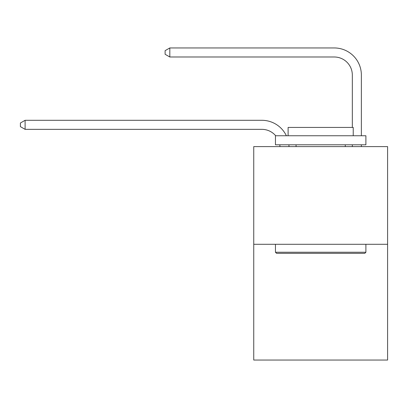 <?xml version="1.0" encoding="UTF-8"?>
<svg xmlns="http://www.w3.org/2000/svg" width="408" height="408" viewBox="0 0 408 408"><rect width="100%" height="100%" fill="white"/><g stroke="black" fill="none" stroke-linecap="round" stroke-linejoin="round"><path stroke-width="0.61" d="M387.6 244.285L387.6 146.605L253.745 146.605L253.745 360.05L387.6 360.05L387.6 244.285L253.745 244.285M279.954 146.605A18.09 18.09 0 0 0 279.781 144.794A18.09 18.09 0 0 1 279.954 146.605A18.09 18.09 0 0 0 279.781 144.794A18.09 18.09 0 0 1 279.954 146.605A18.09 18.09 0 0 0 279.781 144.794A18.09 18.09 0 0 1 279.954 146.605A18.09 18.09 0 0 0 279.781 144.794A18.09 18.09 0 0 1 279.954 146.605A18.09 18.09 0 0 0 279.781 144.794A18.09 18.09 0 0 1 279.954 146.605A18.09 18.09 0 0 0 279.781 144.794A18.09 18.09 0 0 1 279.954 146.605A18.09 18.09 0 0 0 279.781 144.794A18.09 18.09 0 0 1 279.954 146.605A18.09 18.09 0 0 0 279.781 144.794A18.09 18.09 0 0 1 279.954 146.605A18.09 18.09 0 0 0 279.781 144.794A18.09 18.09 0 0 1 279.954 146.605A18.09 18.09 0 0 0 279.781 144.794A18.09 18.09 0 0 1 279.954 146.605A18.09 18.09 0 0 0 279.781 144.794A18.09 18.09 0 0 1 279.954 146.605A18.09 18.09 0 0 0 279.781 144.794A18.09 18.09 0 0 1 279.954 146.605A18.09 18.09 0 0 0 279.781 144.794A18.09 18.09 0 0 1 279.954 146.605A18.09 18.09 0 0 0 279.781 144.794A18.09 18.09 0 0 1 279.954 146.605A18.09 18.09 0 0 0 279.781 144.794A18.09 18.09 0 0 1 279.954 146.605A18.09 18.09 0 0 0 279.781 144.794A18.09 18.09 0 0 1 279.954 146.605A18.09 18.09 0 0 0 279.781 144.794A18.09 18.09 0 0 1 279.954 146.605A18.09 18.09 0 0 0 279.781 144.794A18.09 18.09 0 0 1 279.954 146.605A18.09 18.09 0 0 0 279.781 144.794A18.09 18.09 0 0 1 279.954 146.605A18.09 18.09 0 0 0 279.781 144.794A18.09 18.09 0 0 1 279.954 146.605M261.885 129.346A18.09 18.09 0 0 1 275.691 135.752A18.09 18.09 0 0 0 261.885 129.346A18.09 18.09 0 0 1 275.691 135.752A18.09 18.09 0 0 0 261.885 129.346A18.09 18.09 0 0 1 275.691 135.752A18.09 18.09 0 0 0 261.885 129.346A18.09 18.09 0 0 1 275.691 135.752A18.09 18.09 0 0 0 261.885 129.346A18.09 18.09 0 0 1 275.691 135.752A18.09 18.09 0 0 0 261.885 129.346A18.09 18.09 0 0 1 275.691 135.752A18.09 18.09 0 0 0 261.885 129.346A18.09 18.09 0 0 1 275.691 135.752A18.09 18.09 0 0 0 261.885 129.346A18.09 18.09 0 0 1 275.691 135.752A18.09 18.09 0 0 0 261.885 129.346A18.09 18.09 0 0 1 275.691 135.752A18.09 18.09 0 0 0 261.885 129.346A18.09 18.09 0 0 1 275.691 135.752A18.09 18.09 0 0 0 261.885 129.346A18.09 18.09 0 0 1 275.691 135.752A18.09 18.09 0 0 0 261.885 129.346A18.09 18.09 0 0 1 275.691 135.752A18.09 18.09 0 0 0 261.885 129.346A18.09 18.09 0 0 1 275.691 135.752A18.09 18.09 0 0 0 261.885 129.346A18.09 18.09 0 0 1 275.691 135.752A18.09 18.09 0 0 0 261.885 129.346A18.09 18.09 0 0 1 275.691 135.752A18.09 18.09 0 0 0 261.885 129.346A18.09 18.09 0 0 1 275.691 135.752A18.09 18.09 0 0 0 261.885 129.346A18.09 18.09 0 0 1 275.691 135.752A18.09 18.09 0 0 0 261.885 129.346A18.09 18.09 0 0 1 275.691 135.752A18.09 18.09 0 0 0 261.885 129.346A18.09 18.09 0 0 1 275.691 135.752A18.09 18.09 0 0 0 261.885 129.346A18.09 18.09 0 0 1 275.691 135.752A18.09 18.09 0 0 0 261.885 129.346L25.102 129.346L20.4 126.633L20.4 123.017L25.102 120.304L261.885 120.304A27.132 27.132 0 0 1 286.37 135.752M352.328 127.429L352.328 75.082A18.09 18.09 0 0 0 334.239 56.992L169.815 56.992L165.107 54.279L165.107 50.663L169.815 47.95L334.239 47.95A27.132 27.132 0 0 1 361.371 75.082L361.371 135.752M25.102 129.346L25.102 120.304L261.885 120.304M352.328 75.082A18.09 18.09 0 0 0 334.239 56.992A18.09 18.09 0 0 1 352.328 75.082A18.09 18.09 0 0 0 334.239 56.992A18.09 18.09 0 0 1 352.328 75.082A18.09 18.09 0 0 0 334.239 56.992A18.09 18.09 0 0 1 352.328 75.082A18.09 18.09 0 0 0 334.239 56.992A18.09 18.09 0 0 1 352.328 75.082A18.09 18.09 0 0 0 334.239 56.992A18.09 18.09 0 0 1 352.328 75.082A18.09 18.09 0 0 0 334.239 56.992A18.09 18.09 0 0 1 352.328 75.082A18.09 18.09 0 0 0 334.239 56.992A18.09 18.09 0 0 1 352.328 75.082A18.09 18.09 0 0 0 334.239 56.992A18.09 18.09 0 0 1 352.328 75.082A18.09 18.09 0 0 0 334.239 56.992A18.09 18.09 0 0 1 352.328 75.082A18.09 18.09 0 0 0 334.239 56.992A18.09 18.09 0 0 1 352.328 75.082A18.09 18.09 0 0 0 334.239 56.992A18.09 18.09 0 0 1 352.328 75.082A18.09 18.09 0 0 0 334.239 56.992A18.09 18.09 0 0 1 352.328 75.082A18.09 18.09 0 0 0 334.239 56.992A18.09 18.09 0 0 1 352.328 75.082A18.09 18.09 0 0 0 334.239 56.992A18.09 18.09 0 0 1 352.328 75.082A18.09 18.09 0 0 0 334.239 56.992A18.09 18.09 0 0 1 352.328 75.082A18.09 18.09 0 0 0 334.239 56.992A18.09 18.09 0 0 1 352.328 75.082A18.09 18.09 0 0 0 334.239 56.992A18.09 18.09 0 0 1 352.328 75.082A18.09 18.09 0 0 0 334.239 56.992A18.09 18.09 0 0 1 352.328 75.082A18.09 18.09 0 0 0 334.239 56.992A18.09 18.09 0 0 1 352.328 75.082A18.09 18.09 0 0 0 334.239 56.992M169.815 56.992L169.815 47.95L334.239 47.95M364.808 253.327L276.537 253.327L275.451 252.241L365.894 252.241L364.808 253.327M275.451 135.752L365.894 135.752L365.894 144.794L275.451 144.794L275.451 135.752M353.231 135.752L353.231 127.429L288.114 127.429L288.114 135.752M275.451 244.285L275.451 252.241M365.894 244.285L365.894 252.241M296.07 144.794L296.07 146.605M345.27 144.794L345.27 146.605M288.89 144.794A27.132 27.132 0 0 1 289.002 146.605M361.371 144.794L361.371 146.605M352.328 146.605L352.328 144.794"/></g></svg>
